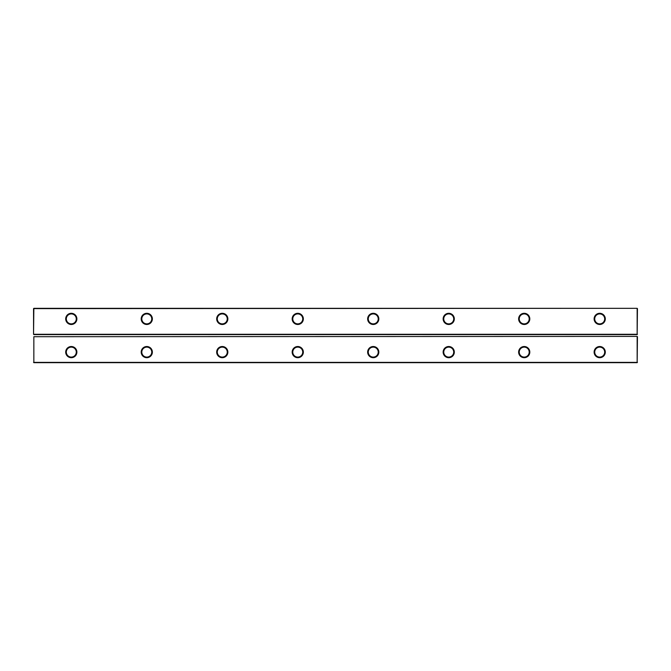 <?xml version="1.0" encoding="UTF-8"?>
<svg xmlns="http://www.w3.org/2000/svg" width="671" height="671" viewBox="0 0 671 671"><rect width="100%" height="100%" fill="white"/><g stroke="black" fill="none" stroke-linecap="round" stroke-linejoin="round"><path stroke-width="1.01" d="M33.852 362.675L33.852 336.708L33.852 362.675L637.148 362.675L637.148 336.406L33.852 336.708L637.148 336.406M637.45 336.708L637.148 362.675M33.55 362.374L637.45 362.374M297.756 357.693A5.586 5.586 0 0 0 302.596 349.314A5.586 5.586 0 0 0 292.917 349.314A5.586 5.586 0 0 0 297.756 357.693M222.269 357.693A5.586 5.586 0 0 0 227.108 349.314A5.586 5.586 0 0 0 217.429 349.314A5.586 5.586 0 0 0 222.269 357.693M71.294 357.693A5.586 5.586 0 0 0 76.133 349.314A5.586 5.586 0 0 0 66.454 349.314A5.586 5.586 0 0 0 71.294 357.693M146.781 357.693A5.586 5.586 0 0 0 151.621 349.314A5.586 5.586 0 0 0 141.942 349.314A5.586 5.586 0 0 0 146.781 357.693M448.731 357.693A5.586 5.586 0 0 0 453.571 349.314A5.586 5.586 0 0 0 443.892 349.314A5.586 5.586 0 0 0 448.731 357.693M373.244 357.693A5.586 5.586 0 0 0 378.083 349.314A5.586 5.586 0 0 0 368.404 349.314A5.586 5.586 0 0 0 373.244 357.693M524.219 357.693A5.586 5.586 0 0 0 529.058 349.314A5.586 5.586 0 0 0 519.379 349.314A5.586 5.586 0 0 0 524.219 357.693M599.706 357.693A5.586 5.586 0 0 0 604.546 349.314A5.586 5.586 0 0 0 594.867 349.314A5.586 5.586 0 0 0 599.706 357.693M297.756 357.089A4.982 4.982 0 0 0 302.067 349.616A4.982 4.982 0 0 0 293.445 349.616A4.982 4.982 0 0 0 297.756 357.089M222.269 357.089A4.982 4.982 0 0 0 226.58 349.616A4.982 4.982 0 0 0 217.958 349.616A4.982 4.982 0 0 0 222.269 357.089M71.294 357.089A4.982 4.982 0 0 0 75.605 349.616A4.982 4.982 0 0 0 66.983 349.616A4.982 4.982 0 0 0 71.294 357.089M146.781 357.089A4.982 4.982 0 0 0 151.092 349.616A4.982 4.982 0 0 0 142.47 349.616A4.982 4.982 0 0 0 146.781 357.089M448.731 357.089A4.982 4.982 0 0 0 453.042 349.616A4.982 4.982 0 0 0 444.42 349.616A4.982 4.982 0 0 0 448.731 357.089M373.244 357.089A4.982 4.982 0 0 0 377.555 349.616A4.982 4.982 0 0 0 368.933 349.616A4.982 4.982 0 0 0 373.244 357.089M524.219 357.089A4.982 4.982 0 0 0 528.53 349.616A4.982 4.982 0 0 0 519.908 349.616A4.982 4.982 0 0 0 524.219 357.089M599.706 357.089A4.982 4.982 0 0 0 604.017 349.616A4.982 4.982 0 0 0 595.395 349.616A4.982 4.982 0 0 0 599.706 357.089M637.45 334.292L33.55 334.292L33.55 308.626L637.148 308.325L637.148 334.292L637.45 308.626M33.55 334.292L33.852 308.325L637.148 308.325M33.852 334.594L637.148 334.594M146.781 324.479A5.586 5.586 0 0 0 151.621 316.1A5.586 5.586 0 0 0 141.942 316.1A5.586 5.586 0 0 0 146.781 324.479M222.269 324.479A5.586 5.586 0 0 0 227.108 316.1A5.586 5.586 0 0 0 217.429 316.1A5.586 5.586 0 0 0 222.269 324.479M373.244 324.479A5.586 5.586 0 0 0 378.083 316.1A5.586 5.586 0 0 0 368.404 316.1A5.586 5.586 0 0 0 373.244 324.479M297.756 324.479A5.586 5.586 0 0 0 302.596 316.1A5.586 5.586 0 0 0 292.917 316.1A5.586 5.586 0 0 0 297.756 324.479M71.294 324.479A5.586 5.586 0 0 0 76.133 316.1A5.586 5.586 0 0 0 66.454 316.1A5.586 5.586 0 0 0 71.294 324.479M448.731 324.479A5.586 5.586 0 0 0 453.571 316.1A5.586 5.586 0 0 0 443.892 316.1A5.586 5.586 0 0 0 448.731 324.479M524.219 324.479A5.586 5.586 0 0 0 529.058 316.1A5.586 5.586 0 0 0 519.379 316.1A5.586 5.586 0 0 0 524.219 324.479M599.706 324.479A5.586 5.586 0 0 0 604.546 316.1A5.586 5.586 0 0 0 594.867 316.1A5.586 5.586 0 0 0 599.706 324.479M146.781 323.875A4.982 4.982 0 0 0 151.092 316.402A4.982 4.982 0 0 0 142.47 316.402A4.982 4.982 0 0 0 146.781 323.875M222.269 323.875A4.982 4.982 0 0 0 226.58 316.402A4.982 4.982 0 0 0 217.958 316.402A4.982 4.982 0 0 0 222.269 323.875M373.244 323.875A4.982 4.982 0 0 0 377.555 316.402A4.982 4.982 0 0 0 368.933 316.402A4.982 4.982 0 0 0 373.244 323.875M297.756 323.875A4.982 4.982 0 0 0 302.067 316.402A4.982 4.982 0 0 0 293.445 316.402A4.982 4.982 0 0 0 297.756 323.875M71.294 323.875A4.982 4.982 0 0 0 75.605 316.402A4.982 4.982 0 0 0 66.983 316.402A4.982 4.982 0 0 0 71.294 323.875M448.731 323.875A4.982 4.982 0 0 0 453.042 316.402A4.982 4.982 0 0 0 444.42 316.402A4.982 4.982 0 0 0 448.731 323.875M524.219 323.875A4.982 4.982 0 0 0 528.53 316.402A4.982 4.982 0 0 0 519.908 316.402A4.982 4.982 0 0 0 524.219 323.875M599.706 323.875A4.982 4.982 0 0 0 604.017 316.402A4.982 4.982 0 0 0 595.395 316.402A4.982 4.982 0 0 0 599.706 323.875"/></g></svg>
